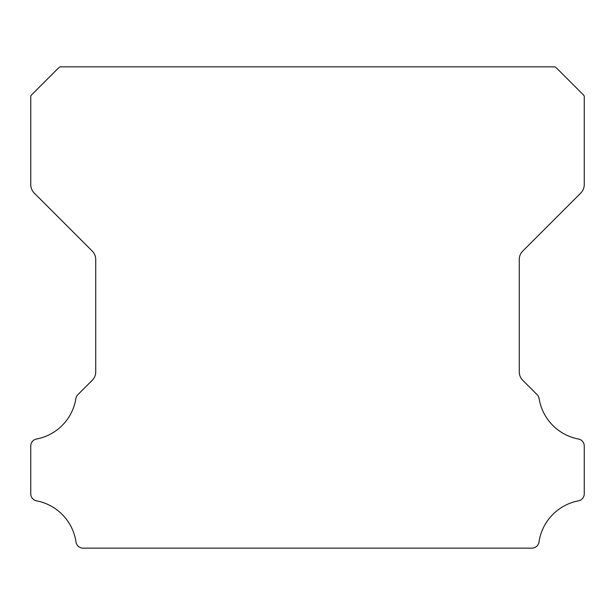 <?xml version="1.0" encoding="UTF-8"?>
<svg xmlns="http://www.w3.org/2000/svg" width="615" height="615" viewBox="0 0 615 615"><rect width="100%" height="100%" fill="white"/><g stroke="black" fill="none" stroke-linecap="round" stroke-linejoin="round"><path stroke-width="0.92" d="M30.75 493.814A7.149 7.149 0 0 1 30.75 493.753L30.75 446.106A7.072 7.072 0 0 1 36.631 439.01A49.115 49.115 0 0 0 75.891 398.574A7.219 7.219 0 0 1 77.913 394.63L92.204 380.331A11.885 11.885 0 0 0 95.732 371.821L95.732 259.545A11.846 11.846 0 0 0 92.204 251.035L34.279 193.11A12.031 12.031 0 0 1 30.758 184.6L30.758 96.071A11.708 11.708 0 0 1 32.987 93.495L57.395 69.088A23.001 23.001 0 0 1 59.978 66.85L555.03 66.85A23.001 23.001 0 0 1 557.605 69.088L582.013 93.495A11.708 11.708 0 0 1 584.25 96.071L584.25 184.6A12.031 12.031 0 0 1 580.721 193.11L522.796 251.035A11.846 11.846 0 0 0 519.268 259.545L519.268 371.821A11.885 11.885 0 0 0 522.796 380.331L537.095 394.63A7.219 7.219 0 0 1 539.117 398.574A49.115 49.115 0 0 0 578.392 439.01A7.088 7.088 0 0 1 584.25 446.106L584.25 493.753A7.149 7.149 0 0 1 578.392 500.848A49.192 49.192 0 0 0 539.009 541.984A7.219 7.219 0 0 1 531.86 548.149L83.14 548.149A7.219 7.219 0 0 1 75.999 541.984A49.192 49.192 0 0 0 36.608 500.848A7.149 7.149 0 0 1 30.75 493.814"/></g></svg>
